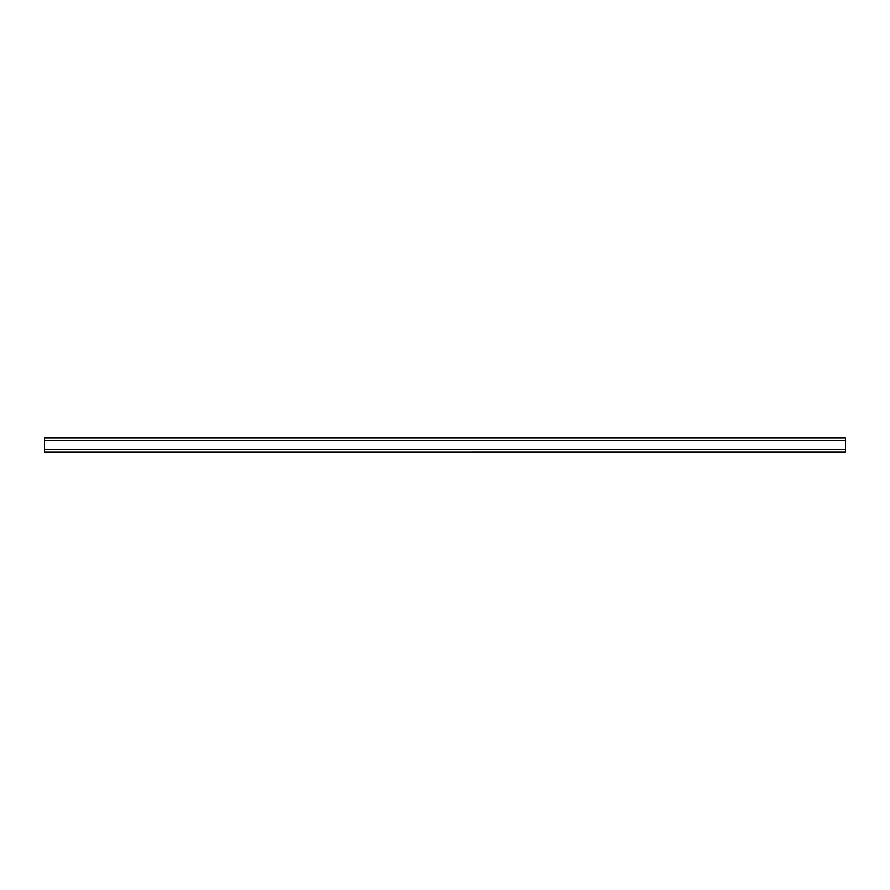 <?xml version="1.0" encoding="UTF-8"?>
<svg xmlns="http://www.w3.org/2000/svg" width="890" height="890" viewBox="0 0 890 890"><rect width="100%" height="100%" fill="white"/><g stroke="black" fill="none" stroke-linecap="round" stroke-linejoin="round"><path stroke-width="1.33" d="M845.5 440.639L845.5 437.836L44.5 437.836L44.5 452.165L845.5 452.153L845.5 440.639L44.5 440.639M845.5 449.361L44.5 449.361M845.5 452.165L44.5 452.165"/></g></svg>
